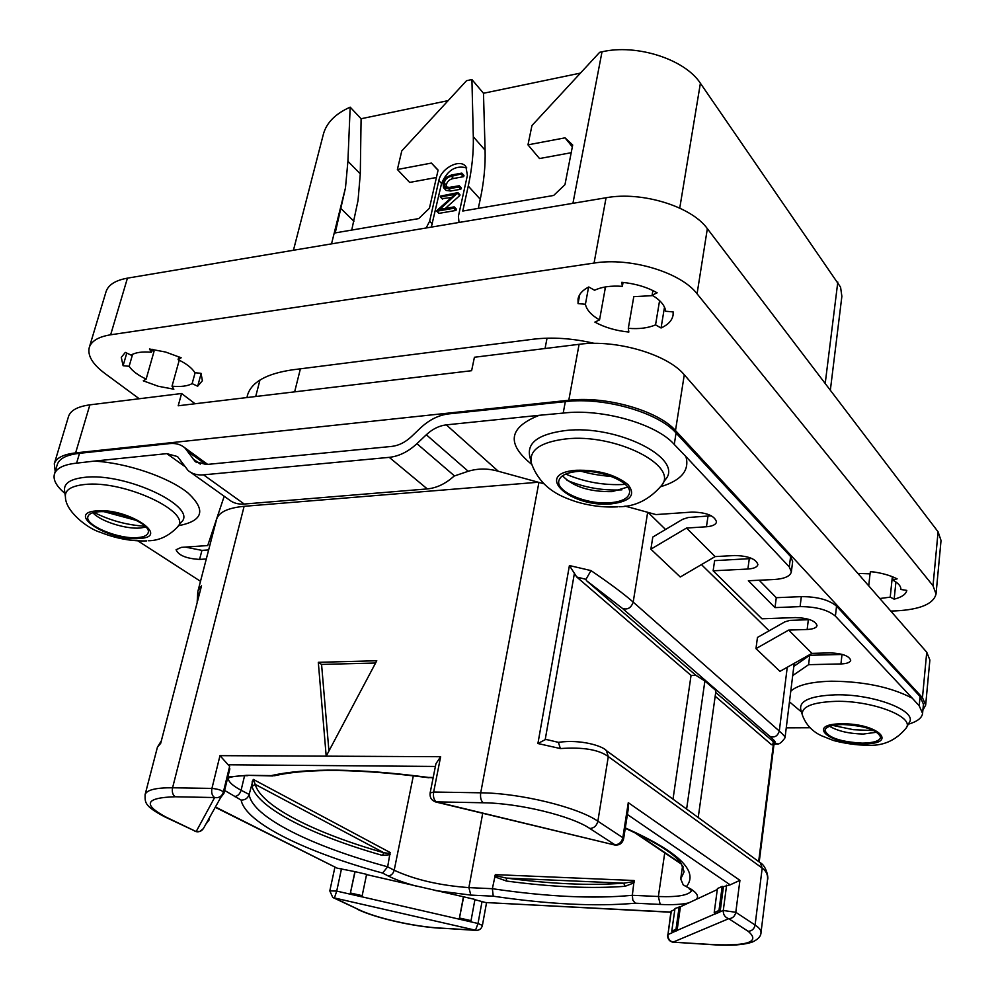 <?xml version="1.0" encoding="UTF-8"?>
<svg xmlns="http://www.w3.org/2000/svg" width="995" height="995" viewBox="0 0 995 995"><rect width="100%" height="100%" fill="white"/><g stroke="black" fill="none" stroke-linecap="round" stroke-linejoin="round"><path stroke-width="1.49" d="M830.34 390.251L841.869 296.336L840.576 287.169L700.393 83.257C684.946 59.314 636.725 43.693 602.012 51.802L599.687 52.3L531.952 125.544L527.972 144.847L565.036 137.845L572.697 145.021L564.973 184.66L553.68 195.455L462.774 211.04L468.247 186.053C471.991 168.777 473.682 152.334 473.309 136.738L471.916 79.55L466.543 80.694L401.793 150.879L397.378 169.511L431.42 163.081L438.099 170.083L429.417 208.278L418.696 218.601L335.228 232.905L345.476 187.856L347.914 161.265L350.178 107.161L361.098 118.741L448.16 100.619M293.438 250.267L323.35 134.337C326.435 122.808 335.377 113.741 350.178 107.161M347.914 161.265L360.289 173.876L358.051 200.393L351.745 230.081M360.289 173.876L361.098 118.741M397.378 169.511L409.654 182.421L436.407 177.496M471.916 79.55L483.483 93.269L580.458 73.095M54.302 463.757L68.518 416.495C70.533 410.4 77.647 406.52 89.873 404.853L181.587 393.51L178.204 405.773L471.618 370.7L474.416 357.255L579.09 344.307C615.88 339.158 667.533 354.295 684.286 374.779L926.743 652.222L929.877 659.996L925.661 705.082L922.464 697.669L675.493 430.549C658.367 410.773 605.955 395.724 568.792 400.264L75.62 452.887C63.344 454.342 56.23 457.961 54.302 463.757L55.198 471.518M181.587 393.51L195.095 403.759M922.875 710.206L925.661 705.082M769.135 630.805L701.438 564.6M665.531 529.477L648.068 512.4M538.258 482.239L244.123 506.318C227.93 507.873 218.751 512.214 216.587 519.353L198.03 590.806L201.525 585.806L160.692 743.34L157.421 747.195L160.991 741.375M208.651 549.924L201.948 550.384L185.393 547.101M178.491 525.696C203.303 520.92 206.363 509.925 187.669 492.712C168.292 477.065 126.539 462.799 94.177 461.12L76.603 463.148C63.779 464.528 56.379 468.197 54.402 474.18L57.275 464.565C59.277 458.521 66.69 454.777 79.513 453.31L169.585 443.596C175.642 442.999 180.704 444.392 184.772 447.762L207.681 464.391M184.772 447.762L195.157 461.444L206.251 464.528L391.707 446.419C398.647 445.623 405.214 442.365 411.383 436.643L420.736 427.763C429.355 419.753 438.658 415.126 448.633 413.895L565.322 401.632C603.878 396.806 658.342 412.428 676.065 433.024L790.602 556.541L792.667 561.541L791.361 571.851L789.284 566.914L790.602 556.541M650.867 549.178L686.525 528.046L715.106 556.603L680.269 577L650.867 549.178L652.807 537.051L682.682 519.29L688.13 517.524L711.288 515.771M809.781 619.649L808.338 619.723L807.156 629.487C813.151 629.176 816.447 627.857 817.032 625.519C815.303 620.681 808.127 618.032 795.478 617.572L761.946 618.79L713.141 570.807L714.609 560.658L751.959 558.518M808.338 619.723L789.881 620.382L784.856 621.85L757.456 637.447L755.976 648.64L779.968 671.351L811.957 653.367L788.662 630.084L807.156 629.487M792.704 675.58L808.612 664.672L809.731 655.282L842.429 654.461M809.731 655.282L793.836 666.364M759.16 580.222L776.287 597.697L801.323 596.639C817.318 596.652 829.059 599.823 836.546 606.166L920.089 696.525L923.435 704.211L922.576 713.39L919.206 705.816L912.253 698.167C890.886 687.085 863.921 681.426 831.335 681.202C810.813 681.786 797.293 685.132 790.776 691.226M670.854 912.241L485.622 902.54L670.879 912.067M474.901 899.679L485.622 902.54M366.558 874.593L463.658 896.818L459.23 919.181L463.384 897.017M715.33 913.945L720.106 911.868L723.44 886.669L722.196 886.371L718.987 910.5L719.858 911.806L672.57 932.402L677.06 930.611L680.418 906.768L717.295 889.542M680.418 906.768L674.996 908.485L671.762 931.171L672.57 932.402M714.696 944.84L672.981 942.165L714.211 944.665C748.862 945.971 760.168 941.506 748.14 931.283L728.726 918.683L672.981 942.165C669.461 940.959 667.782 938.422 667.968 934.566L670.978 911.383L674.871 909.368M459.69 918.062L471.033 920.661L474.951 899.43L463.658 896.818M215.417 806.995L337.094 868.137L355.078 871.67L350.153 894.169L354.854 871.881M350.563 893.025L362.168 895.687L366.608 874.344L355.078 871.67M362.168 895.687L361.794 896.781L350.203 894.119M486.53 902.751L482.401 925.437C481.58 928.609 479.553 930.263 476.356 930.4L334.432 897.963L358.399 909.467C375.749 917.975 413.709 926.594 439.914 928.061L475.523 930.213L478.01 923.484L361.794 896.781M361.745 896.818L336.72 891.085L341.496 868.784M329.805 890.886L332.778 897.478L334.432 897.963L336.72 891.085L329.805 890.886L334.867 867.379M470.585 921.78L459.292 919.144M471.033 920.661L470.635 921.743M198.714 595.918L197.831 591.726M160.692 743.34L201.525 585.806M337.094 868.137L215.243 807.293M164.884 816.907L196.164 831.571L214.634 797.542L175.307 796.771C145.382 797.629 142.31 804.42 166.09 817.131L196.164 831.571L199.958 831.36L203.378 828.611L222.47 794.333M222.768 793.786L223.34 792.219L222.768 793.786C220.94 796.883 218.228 798.139 214.634 797.542C212.072 795.764 211.176 792.729 211.935 788.413L172.583 787.779C155.792 787.654 146.638 789.943 145.096 794.632L157.421 747.195M318.313 662.322L326.198 756.163L376.782 660.755L318.313 662.322L321.572 664.424L375.588 663.006M328.935 751.001L321.572 664.424M435.387 766.448L228.166 764.794L219.982 755.653L211.935 788.413C218.241 789.047 222.047 790.316 223.34 792.219L229.646 766.312L223.353 792.119M219.982 755.653L440.636 756.71L435.934 763.712L430.126 792.978C429.653 797.505 431.531 800.515 435.785 801.995L436.233 801.858C433.87 799.955 433.012 796.684 433.658 792.032L430.126 792.978M220.791 797.331L223.863 793.537L229.857 768.824L229.074 768.637M228.166 764.794L229.646 766.312M723.44 886.669L730.168 884.841L627.397 814.507M722.196 886.371L717.42 888.61L714.211 912.589L715.082 913.883M228.228 778.14C228.303 781.722 232.594 785.751 241.101 790.241L249.136 794.433L253.277 779.396L390.127 852.504L387.664 866.819L394.194 870.239C414.679 879.667 439.566 885.463 468.881 887.615L492.363 888.709L495.336 874.63L634.113 880.513L632.335 895.289L658.367 896.507L660.195 904.43C672.297 905.002 681.811 904.492 688.751 902.888M495.336 874.63L496.555 875.948L506.405 878.087L506.405 881.035L495.609 877.117L494.677 875.948M633.442 883.075L625.109 886.296L623.691 883.174L632.696 881.769L633.442 883.075L634.362 881.931M634.113 880.513L632.696 881.769M492.363 888.709L493.246 896.196C548.879 904.355 596.241 906.694 635.332 903.199L632.82 900.127L632.335 895.289C594.04 899.007 547.374 896.818 492.363 888.709M390.139 854.693L382.428 855.401C312.753 835.651 258.053 808.4 252.021 786.423L252.257 781.262M390.127 852.504L389.132 853.399L383.846 852.74L382.428 855.401M252.021 786.423L255.217 784.371L253.277 779.396M241.138 800.092C245.491 822.977 306.161 852.28 382.553 873.05L387.664 866.819C312.044 846.347 252.183 817.082 249.136 794.433C247.904 798.214 245.243 800.092 241.138 800.092L224.609 790.428M433.123 777.829L428.422 777.418C358.623 768.339 306.273 767.742 271.349 775.602L274.545 775.739C307.928 768.14 359.431 768.812 429.032 777.767M625.258 828.337C656.339 842.305 675.02 854.108 681.289 863.747L684.112 871.807L680.717 878.933L682.582 865.787M683.242 867.08L682.62 865.849M680.717 878.933L683.217 884.866L691.351 889.331C697.172 893.224 698.851 896.545 696.413 899.293M208.888 820.34L206.127 823.76L208.888 820.34L209.584 817.467M220.828 797.343L223.863 793.537M718.987 910.5L714.211 912.589M730.168 884.841L739.932 880.339L735.803 912.291C734.907 916.345 732.544 918.472 728.726 918.683C724.945 917.365 723.116 914.641 723.278 910.487L719.858 911.806M614.562 844.966C619.35 845.514 622.385 843.437 623.641 838.735L628.517 807.281L628.28 802.666L739.932 880.339M623.641 838.735L622.833 837.678C621.738 842.131 619.126 844.519 614.997 844.83L589.873 828.512C571.404 815.888 519.042 803.152 483.271 802.778L436.233 801.858L614.363 844.917L435.922 802.032M673.006 799.159L691.052 675.431L695.928 675.344L586.416 580.607L585.968 579.351L590.993 570.595C610.122 583.642 624.188 594.139 633.193 602.099L647.67 512.301M628.28 802.666L622.833 837.678L597.871 821.198L608.293 756.573C598.803 749.633 582.834 746.959 560.396 748.563L537.909 743.526L569.414 565.546L590.993 570.595M714.211 944.665L714.932 944.864C731.549 945.847 744.086 944.877 752.531 941.966C758.14 939.33 760.964 936.208 761.001 932.626C761.25 930.362 759.284 927.837 755.093 925.027L762.195 868.075L760.292 862.74C766.399 865.973 768.762 878.175 767.518 879.754L767.518 879.754C768.053 874.941 766.274 871.048 762.195 868.075L608.293 756.573L606.403 750.628C602.883 746.138 580.968 739.036 558.394 742.345L560.396 748.563M586.416 580.607L622.447 608.405C627.534 610.072 631.116 607.97 633.193 602.099L779.296 731.039C783.189 734.472 785.105 736.735 785.03 737.793L794.209 663.342M698.216 817.517L715.965 690.617L704.883 681.003L686.612 809.072M695.928 675.344L704.883 681.003M537.909 743.526L545.198 739.658L546.964 739.633M691.052 675.431L576.714 576.988L569.414 565.546M755.976 648.64L788.662 630.084M713.141 570.807L747.879 569.028C753.924 568.605 757.257 567.113 757.891 564.551C756.038 558.904 748.29 555.894 734.646 555.521L715.106 556.603M686.525 528.046L706.45 526.765C712.495 526.255 715.853 524.651 716.524 521.94C714.584 515.671 706.425 512.388 692.047 512.077L655.954 514.577L624.972 506.057M543.631 483.707L498.308 471.257C487.96 468.322 477.923 468.322 468.222 471.269L454.056 476.095C445.673 483.707 436.755 487.985 427.29 488.918L244.248 504.042C238.166 504.49 233.091 503.035 228.999 499.689L190.443 472.215M94.177 461.12L166.824 453.633L177.545 456.581L188.142 470.573C192.234 473.943 197.358 475.361 203.515 474.839L389.256 457.352C399.007 456.282 408.236 451.718 416.917 443.683L426.308 434.765C432.502 429.019 439.168 425.723 446.307 424.865L539.24 415.301C508.644 427.402 506.132 443.758 531.691 464.342M660.68 486.717C681.326 480.436 689.746 470.386 685.928 456.581L674.262 444.442C656.476 423.907 601.851 408.298 563.207 413.087L539.24 415.301M206.301 558.991L199.585 559.414C186.351 558.605 178.515 555.384 176.078 549.737L181.326 547.374L207.719 545.558L224.198 496.269M810.117 727.755L786.249 727.855M808.612 664.672L840.937 663.939C846.894 663.702 850.14 662.471 850.713 660.27C849.058 655.854 842.193 653.392 830.116 652.894L811.957 653.367M685.928 456.581L789.284 566.914M836.546 606.166L835.402 616.129C827.89 609.835 816.111 606.664 800.092 606.614L775.005 607.609L748.364 580.744L773.961 579.525C784.458 578.829 790.254 576.267 791.361 571.851M835.402 616.129L912.253 698.154M200.505 581.304L137.932 540.907M145.917 527.027L140.382 528.009C125.855 529.415 100.072 521.169 92.933 512.736M137.733 537.586C143.79 537.089 147.26 535.484 148.155 532.785C151.949 524.402 117.037 509.651 97.97 511.84C92.149 512.388 88.804 513.967 87.946 516.567C84.351 525.173 118.84 539.564 137.733 537.586M54.402 474.18C52.934 479.901 56.454 486.306 64.949 493.421M577.399 471.456C600.594 468.968 632.459 482.451 629.425 493.159C628.044 498.52 621.639 501.716 610.221 502.749C587.224 504.938 555.906 491.804 558.829 480.896C560.135 475.747 566.329 472.6 577.399 471.456M627.671 487.09L612.112 491.629C589.45 491.94 572.921 486.667 562.523 475.784M775.005 607.609L776.287 597.697M876.893 732.208L863.312 734.049C849.121 733.713 837.889 731.138 829.619 726.3M842.827 724.522C831.82 724.783 825.85 726.711 824.917 730.318C827.964 737.618 840.439 741.897 862.342 743.141C873.523 742.954 879.63 741.014 880.65 737.307C877.565 729.982 864.953 725.728 842.827 724.522M908.286 724.248C917.191 721.611 921.955 717.992 922.576 713.39M776.908 743.364L773.302 745.068L771.411 744.621L774.707 742.78L715.716 692.458M622.447 608.405L769.769 736.312C775.59 741.375 776.635 743.253 772.904 741.934M771.411 744.621L715.181 696.214M679.224 906.495L676.003 929.318L671.762 931.171M676.003 929.318L676.811 930.549M426.158 227.967L429.641 221.201L438.845 180.543C441.083 168.155 460.076 158.292 465.884 166.6L467.401 175.319L458.396 216.313L459.031 222.445M438.049 170.269L431.42 163.081M473.309 136.738L485.087 150.195L483.483 93.269M485.087 150.195C485.523 165.717 483.918 182.06 480.249 199.236L478.284 208.378M527.972 144.847L539.514 158.541L571.192 152.72M572.336 146.837L565.036 137.845M466.742 167.931C455.735 164.946 447.34 170.12 441.556 183.466L431.332 227.096M443.758 187.98L446.158 190.455L450.723 191.015L460.834 189.212L461.183 187.868M446.083 187.47L446.245 185.132C447.078 181.451 449.491 179.249 453.484 178.515L463.434 176.7L463.658 175.356M436.917 211.189L439.044 213.353L455.921 210.442L456.12 209.087M445.325 208.415L459.615 195.692L459.976 194.821L457.986 192.893M442.253 198.614L451.469 197.532M448.695 188.826L458.819 187.01L459.28 185.754L449.255 187.408L444.603 186.612L444.218 182.943C445.088 179.249 447.501 177.035 451.469 176.314L461.966 173.777L461.643 173.142L451.382 175.02L446.32 177.309L443.011 183.043L443.534 187.732L448.695 188.826L450.723 191.015M461.381 188.08L459.354 185.866M461.406 188.515L459.392 186.301M436.992 211.189L453.869 208.266L454.081 206.898L439.753 209.385L457.949 192.62L440.25 196.164L440.648 196.898L455.038 194.348L437.066 210.38L436.681 211.139L439.044 213.353M460.001 195.132L457.974 192.93M459.615 195.692L457.588 193.49M201.027 373.324L194.896 372.727C192.072 368.05 186.475 363.685 178.105 359.643L181.165 357.777L165.63 352.043L149.474 348.996L151.451 352.255C142.322 351.459 135.544 352.404 131.091 355.103L125.32 352.404L121.278 357.379L123.094 365.712L129.139 366.297C132.248 370.948 137.919 375.214 146.153 379.083L143.28 380.824L158.317 386.284L173.851 389.207L172.023 386.184C180.841 386.993 187.545 386.147 192.134 383.635L197.669 386.222L202.395 380.712L201.027 373.324M201.139 373.511L197.669 386.222M151.974 350.414L154.026 351.434L146.153 379.083M132.621 354.257L129.139 366.297M126.775 353.076L123.094 365.712M890.786 611.067L896.022 610.88C920.226 609.525 933.571 603.903 936.034 594.003L933.011 585.744L697.072 293.799C680.854 272.332 630.295 257.071 594.052 263.078L110.644 334.793C98.53 336.745 91.403 340.987 89.264 347.516C87.361 355.563 92.572 364.22 104.91 373.473L139.238 398.746M246.984 397.552L247.419 395.45C251.275 382.167 266.399 373.622 292.791 369.792L533.196 339.22C552.349 336.932 572.71 338.312 594.313 343.374M879.829 598.53L890.226 597.137L894.157 599.164C901.756 597.224 905.972 594.301 906.793 590.396L900.861 589.488C901.072 586.229 898.336 583.07 892.639 580.023L897.129 578.866C889.916 575.209 881.01 572.759 870.401 571.528L870.14 573.841L857.877 573.406M588.791 286.97C582.585 290.117 579.003 294.11 578.033 298.96L578.058 303.612L585.421 304.259C586.64 310.005 591.353 315.216 599.55 319.892L594.861 322.106C604.786 327.492 616.116 330.8 628.84 332.044L628.318 328.313C639.088 329.208 648.168 328.051 655.543 324.867L661.053 327.989C668.068 324.793 672.073 320.514 673.08 315.154L673.18 311.92L665.68 311.261C664.909 305.477 660.394 300.129 652.098 295.192L657.148 292.816C646.974 287.07 635.183 283.575 621.788 282.306L622.36 286.361C611.129 285.515 601.875 286.809 594.575 290.254L588.791 286.97M933.011 585.744L938.086 531.815L941.034 540.484L936.034 594.003M938.086 531.815L707.346 228.663C691.562 206.438 641.887 191.09 606.067 197.756L127.435 278.152C115.42 280.329 108.293 284.856 106.042 291.709L89.264 347.516M895.923 581.988L894.157 599.164M870.028 573.916L868.734 585.844L870.028 573.916M892.963 576.951L892.639 580.023M892.341 576.702L890.226 597.137M870.376 571.69L874.257 572.025M152.285 349.307L151.451 352.255M178.913 356.757L178.105 359.643M664.498 307.156L661.053 327.989M603.654 287.257L605.258 288.214L599.55 319.892M588.592 287.07L585.421 304.259M579.737 294.607L578.058 303.612M652.882 290.565L652.098 295.192M623.057 282.431L622.36 286.361M659.586 300.639L655.543 324.867M628.318 328.313L633.79 296.659L652.844 295.627M179.249 360.19L172.023 386.184M195.119 372.739L192.134 383.635M294.644 391.856L300.39 368.834M547.039 338.188L545.049 348.524M331.522 243.875L345.476 187.856M341.223 208.813L353.909 221.251M700.393 83.257L679.747 208.104M837.802 282.07L825.203 383.51M579.09 344.307L568.792 400.264M89.873 404.853L75.62 452.887M684.286 374.779L675.493 430.549M926.743 652.222L922.464 697.669M482.065 901.333L478.01 923.484L482.401 925.437M435.847 890.637L470.822 895.09L493.246 896.196M635.332 903.199L660.195 904.43M382.553 873.05L388.062 875.886C395.152 879.493 404.492 882.888 416.072 886.06M439.914 928.061L476.07 930.387M358.399 909.467L333.275 897.714M175.307 796.771C172.72 795.03 171.812 792.02 172.583 787.779L244.123 506.318M166.09 817.131L164.374 816.659C143.417 805.564 145.233 802.007 145.096 794.632M440.636 756.71L433.658 792.032L480.722 792.804L538.917 482.413M433.198 777.468L428.422 777.418M271.349 775.602L246.81 775.316L227.867 777.033M625.32 827.915C678.267 851.533 698.714 870.986 686.662 886.259M684.062 885.426L691.351 889.331M664.735 852.889L658.367 896.507C677.533 897.254 688.627 895.313 691.625 890.687M470.822 895.09L468.881 887.615L482.724 813.276M506.405 881.035C551.902 887.067 591.465 888.821 625.109 886.296M496.555 875.948L495.609 877.117M506.405 878.087L623.691 883.174C590.47 885.724 551.379 884.033 506.405 878.087M413.348 775.739L394.194 870.239C393.174 873.784 391.135 875.662 388.062 875.886M234.335 796.585C237.594 796.249 239.845 794.134 241.101 790.241L244.583 775.677M389.132 853.399L389.741 854.979M383.846 852.74C314.992 833.176 261.038 806.161 255.217 784.371L383.846 852.74M253.29 780.975L252.183 781.759M272.767 775.963L246.81 775.316M681.152 863.548L635.793 833.039M726.611 885.202L723.278 910.487L735.803 912.291L755.093 925.027C754.222 929.007 751.897 931.096 748.14 931.283M483.271 802.778C480.958 800.851 480.112 797.53 480.722 792.804C520.049 793.077 577.759 807.181 597.871 821.198C596.726 825.726 594.052 828.163 589.873 828.512M759.571 862.217L605.632 750.068M769.769 736.312C774.446 737.991 777.617 736.225 779.296 731.039L787.256 667.259M545.198 739.658L574.376 573.543M576.714 576.988L585.968 579.351M749.285 558.78L747.879 569.028M708.005 516.181L706.45 526.765M76.603 463.148L79.513 453.31M563.207 413.087L565.322 401.632M188.179 451.693L205.94 464.565M199.585 559.414L201.948 550.384M842.006 654.474L840.937 663.939M498.308 471.257L446.307 424.865M789.458 701.848L801.472 711.96M468.222 471.269L426.308 434.765M454.528 475.946L416.917 443.683M427.29 488.918L389.256 457.352M192.644 458.583L200.306 464.105M244.248 504.042L203.515 474.839M166.824 453.633L184.336 466.133M104.4 511.778L136.663 520.497M94.027 512.437C110.171 520.547 127.211 525.149 145.133 526.231M139.138 538.506C171.886 537.113 127.634 507.661 96.49 510.883C64.389 513.121 109.525 541.578 139.138 538.506M148.553 540.758C159.051 540.596 168.578 536.156 177.122 527.412C194.137 512.91 123.79 479.578 84.214 484.553C70.794 486.082 64.538 490.286 65.446 497.164C65.546 511.194 87.485 528.606 100.445 532.337C116.042 538.531 131.477 541.379 146.75 540.894M177.632 526.765L181.14 522.375C199.037 507.139 125.594 472.09 84.189 477.401C70.172 479.043 63.643 483.483 64.588 490.734L65.334 496.343M662.16 484.528L665.356 479.64C684.647 458.62 616.937 424.218 565.309 430.574C538.88 434.044 527.002 442.564 529.701 456.133L531.044 461.779M619.014 506.741C635.121 506.666 649.25 499.664 661.376 485.722C679.709 465.735 614.873 433.024 565.508 438.969C540.21 442.215 528.83 450.287 531.367 463.172C541.454 491.157 565.185 497.711 575.297 501.468C589.276 505.808 603.368 507.599 617.559 506.841M611.378 503.856C630.519 501.393 636.079 494.988 628.044 484.64C615.296 474.478 598.007 469.69 576.167 470.274C532.238 473.496 570.259 507.96 611.378 503.856M567.026 480.324C584.575 487.625 602.858 490.809 621.887 489.851M565.695 474.068C584.674 482.165 604.487 485.622 625.146 484.403L625.258 484.403M674.262 444.442L676.065 433.024M801.323 596.639L800.092 606.614M919.206 705.816L920.089 696.525M832.79 725.442L853.461 729.696L873.971 730.579M842.093 723.825C805.564 723.688 828.35 744.36 863.038 743.8C899.492 744.459 878.386 723.253 842.093 723.825M866.259 745.131C882.391 746.474 895.699 740.79 906.159 728.054C915.114 716.947 872.08 700.356 835.539 701.351C811.995 702.259 800.95 706.86 802.418 715.181C805.801 724.459 812.082 731.288 821.285 735.653L832.554 740.143C834.519 741.076 852.28 745.23 865.588 745.131M906.457 727.532L909.069 722.855C918.484 711.151 873.523 693.726 835.303 694.833C810.714 695.841 799.196 700.716 800.751 709.46L802.244 714.597M773.302 745.068L758.663 861.558M672.807 932.452L667.968 934.566L671.326 911.022M602.012 51.802L572.933 203.316M468.247 186.053L480.249 199.236M432.402 224.062L429.641 221.201M438.845 180.543L441.556 183.466M460.834 189.212L458.819 187.01M446.158 190.455L444.118 188.266M463.981 176.003L461.966 173.777M463.434 176.7L461.419 174.486M453.484 178.515L451.469 176.314M446.245 185.132L444.218 182.943M455.921 210.442L453.869 208.266M442.688 199.087L440.648 196.898M456.456 209.771L454.416 207.594M110.644 334.793L127.435 278.152M594.052 263.078L606.067 197.756M697.072 293.799L707.346 228.663M259.956 380.04L255.703 396.52M357.255 909.231C375.749 918.149 413.597 926.668 440.474 928.236M197.806 591.838L197.184 601.801M194.97 831.335C198.689 832.529 201.599 831.434 203.689 828.064M689.137 888.734L691.861 890.799M247.942 775.665C228.178 775.876 228.626 778.675 228.091 778.102M681.637 864.257L633.939 832.181M761.001 932.626L767.518 879.754M558.655 742.407L546.479 739.534M195.157 461.444L196.774 462.613M580.993 471.257C589.202 473.222 592.435 474.627 611.788 476.593M774.707 742.78C777.381 745.566 780.814 743.899 785.03 737.793M773.923 744.807L759.21 861.956M667.62 934.902C667.483 939.069 669.436 941.544 673.466 942.352M461.941 173.217L463.956 175.431M459.28 185.754L461.307 187.956M436.681 211.139L438.745 213.303M440.287 196.823L442.34 199M457.949 192.62L459.976 194.821M454.392 206.985L456.431 209.161"/></g></svg>
